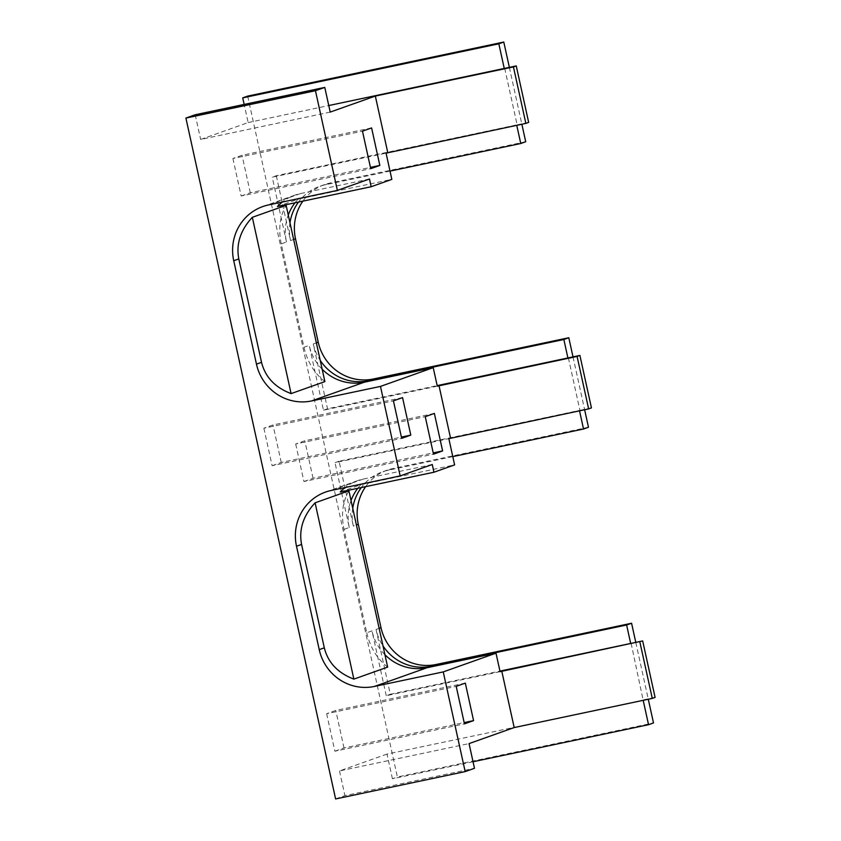 <?xml version="1.0" encoding="UTF-8"?>
<svg xmlns="http://www.w3.org/2000/svg" width="841" height="841" viewBox="0 0 841 841"><rect width="100%" height="100%" fill="white"/><g stroke="black" fill="none" stroke-linecap="round" stroke-linejoin="round"><path stroke-width="0.63" stroke-dasharray="4.21 3.15" d="M434.366 413.425L304.81 440.768L295.685 444.016L425.241 416.663M295.685 444.016L303.937 481.515L433.493 454.172M303.937 481.515L313.062 478.277L433.21 452.91M313.062 478.277L304.81 440.768M402.555 397.614L272.999 424.957L263.874 428.206L393.43 400.852M263.874 428.206L272.116 465.704L401.672 438.35M272.116 465.704L281.241 462.455L401.399 437.099M281.241 462.455L272.999 424.957M371.596 127.927L242.04 155.27L232.915 158.507L362.471 131.164M232.915 158.507L241.157 196.016L370.713 168.663M241.157 196.016L250.282 192.768L370.439 167.412M250.282 192.768L242.04 155.27M504.716 68.342L517.131 124.825L276.29 175.727L272.242 177.167L386.072 153.146M528.663 122.397L517.131 124.825M369.483 179.007L300.594 193.546A47.432 45.898 -109.6 0 0 294.886 195.154A47.432 45.898 -109.6 0 0 282.387 202.019M277.446 206.508L298.103 199.17L391.832 179.375M324.889 381.604C314.46 373.52 307.491 362.072 303.969 347.259L281.23 243.858L286.487 241.987A47.432 45.898 70.4 0 1 288.263 215.044M294.991 202.797A47.432 45.898 70.4 0 1 298.103 199.17M286.487 241.987L272.242 177.167M281.23 243.858C278.224 228.962 279.853 216.105 286.129 205.309M322.166 369.22A47.432 45.898 70.4 0 1 309.225 345.388L303.969 347.259M437.299 386.177L323.47 410.208L309.225 345.388M465.325 683.113L335.769 710.456L326.644 713.704L456.2 686.351M326.644 713.704L334.886 751.202L464.442 723.859M334.886 751.202L344.011 747.964L464.169 722.598M344.011 747.964L335.769 710.456M379.133 628.353L376.053 629.446A47.432 45.898 -109.6 0 0 382.991 645.888M376.053 629.446L390.298 694.267L499.953 671.118M500.08 671.675L386.25 695.707L390.298 694.267M335.612 798.95L344.926 795.639L474.482 768.296M386.25 695.707L371.995 630.887L366.739 632.758L344.001 529.357C340.994 514.461 342.623 501.614 348.899 490.808M384.936 654.729A47.432 45.898 70.4 0 1 371.995 630.887M387.659 667.102C377.231 659.018 370.261 647.57 366.739 632.758M452.784 456.61L388.069 470.266A47.432 45.898 -109.6 0 0 382.371 471.875A47.432 45.898 -109.6 0 0 361.304 487.559M352.736 508.269A47.432 45.898 -109.6 0 0 353.315 526.045L356.405 524.952M588.479 427.249L393.031 468.511A47.432 45.898 -109.6 0 0 387.323 470.108A47.432 45.898 -109.6 0 0 365.646 486.645M568.369 357.856L579.912 410.334L339.07 461.236L353.315 526.045M339.07 461.236L335.012 462.676L448.842 438.645M344.001 529.357L349.257 527.496L335.012 462.676M591.444 407.896L579.912 410.334M340.227 492.006L360.873 484.668L454.613 464.884M349.257 527.496A47.432 45.898 70.4 0 1 351.033 500.553M357.772 488.306A47.432 45.898 70.4 0 1 360.873 484.668M432.263 464.505L363.365 479.044A47.432 45.898 -109.6 0 0 357.656 480.653A47.432 45.898 -109.6 0 0 345.157 487.517M330.208 112.095L200.652 139.448L248.148 122.565L244.163 104.421M195.217 114.754L200.652 139.448M248.148 122.565L328.768 105.546M509.362 67.364L521.862 124.237M390.014 171.101L325.299 184.768A47.432 45.898 -109.6 0 0 319.601 186.376A47.432 45.898 -109.6 0 0 298.523 202.05M525.709 141.74L330.25 183.002A47.432 45.898 -109.6 0 0 324.552 184.61A47.432 45.898 -109.6 0 0 302.876 201.136M276.29 175.727L290.544 240.547L293.635 239.454M289.966 222.77A47.432 45.898 -109.6 0 0 290.544 240.547M323.47 410.208L327.527 408.758L437.183 385.62M316.363 342.844L313.283 343.948L327.527 408.758M313.283 343.948A47.432 45.898 -109.6 0 0 320.221 360.379M573.015 356.878L584.632 409.735M635.785 642.377L648.285 699.249M247.674 96.116L397.383 777L653.499 722.934M473.041 761.746L392.421 778.755L397.383 777M392.421 778.755L386.997 754.072L643.186 700.332M631.139 643.365L643.113 700.006M655.097 697.41L643.565 699.849M386.997 754.072L339.491 770.945L469.047 743.602M339.491 770.945L344.926 795.639M300.594 193.546L268.489 204.952M388.069 470.266L393.031 468.511M363.365 479.044L331.259 490.461M325.299 184.768L330.25 183.002M294.886 195.154L262.781 206.56M387.323 470.108L382.371 471.875M357.656 480.653L325.551 492.069M324.552 184.61L319.601 186.376"/><path stroke-width="1.26" d="M425.241 416.663L434.366 413.425L442.618 450.923L433.493 454.172L425.241 416.663M433.21 452.91L442.618 450.923M393.43 400.852L402.555 397.614L410.797 435.112L401.672 438.35L393.43 400.852M401.399 437.099L410.797 435.112M291.091 393.609L324.889 381.604L286.129 205.309L252.332 217.314C240.473 230.098 235.964 243.974 238.802 258.933L261.53 362.334C265.23 377.094 275.081 387.512 291.091 393.609L252.332 217.314M380.479 386.408L400.158 475.911L432.263 464.505L433.956 472.221L454.613 464.884L448.842 438.645L588.626 408.894L577.084 356.426L437.299 386.177L433.231 367.654L380.479 386.408L311.58 400.947A47.432 45.898 70.4 0 1 256.463 364.132L233.735 260.742A47.432 45.898 70.4 0 1 262.781 206.56A47.432 45.898 70.4 0 1 268.489 204.952L337.378 190.413L369.483 179.007L371.186 186.723L277.446 206.508A47.432 45.898 -109.6 0 1 282.387 202.019M362.471 131.164L371.596 127.927L379.838 165.425L370.713 168.663L362.471 131.164M370.439 167.412L379.838 165.425M328.768 105.546L516.248 65.913L528.663 122.397L525.856 123.396L513.43 66.912L375.338 96.063L330.208 112.095L324.773 87.411L315.459 90.712L337.378 190.413M516.248 65.913L513.43 66.912M371.186 186.723L391.832 179.375L386.072 153.146L525.856 123.396M387.754 152.547L375.338 96.063M288.263 215.044A47.432 45.898 70.4 0 1 294.991 202.797M433.231 367.654L364.332 382.203A47.432 45.898 70.4 0 1 322.166 369.22M499.953 671.118L642.671 640.926L500.08 671.675L496.001 653.163L443.249 671.906L374.35 686.456A47.432 45.898 70.4 0 1 319.233 649.641L296.505 546.24A47.432 45.898 70.4 0 1 325.551 492.069A47.432 45.898 70.4 0 1 331.259 490.461L400.158 475.911M301.572 544.442L324.311 647.833C328.001 662.592 337.851 673.021 353.861 679.118L315.102 502.823C303.244 515.607 298.734 529.473 301.572 544.442L296.505 546.24M353.861 679.118L387.659 667.102L348.899 490.808L315.102 502.823M456.2 686.351L465.325 683.113L473.567 720.611L464.442 723.859L456.2 686.351M464.169 722.598L473.567 720.611M382.991 645.888A47.432 45.898 -109.6 0 0 431.16 666.261L626.619 625L631.58 623.244L635.785 642.377M365.646 486.645A47.432 45.898 -109.6 0 0 358.277 524.29L381.005 627.691A47.432 45.898 -109.6 0 0 436.122 664.495L631.58 623.244M626.619 625L630.687 643.523M501.762 671.076L514.187 727.56L469.047 743.602L474.482 768.296L465.168 771.607L335.612 798.95L185.903 118.066L315.459 90.712M443.249 671.906L465.168 771.607M496.001 653.163L427.102 667.701A47.432 45.898 70.4 0 1 384.936 654.729M361.304 487.559A47.432 45.898 -109.6 0 0 352.736 508.269M437.183 385.62L579.901 355.428L591.444 407.896L588.626 408.894M579.901 355.428L577.084 356.426M450.534 438.045L438.991 385.577M433.956 472.221L340.227 492.006A47.432 45.898 -109.6 0 1 345.157 487.517M351.033 500.553A47.432 45.898 70.4 0 1 357.772 488.306M324.773 87.411L195.217 114.754L185.903 118.066M242.723 97.871L498.839 43.816L503.791 42.05L247.674 96.116L242.723 97.871L244.163 104.421M498.839 43.816L504.264 68.499M516.752 125.309L520.758 143.506L390.014 171.101M521.862 124.237L525.709 141.74L520.758 143.506M503.791 42.05L509.362 67.364M298.523 202.05A47.432 45.898 -109.6 0 0 289.966 222.77M302.876 201.136A47.432 45.898 -109.6 0 0 295.506 238.781L318.234 342.182A47.432 45.898 -109.6 0 0 373.351 378.997L568.8 337.735L573.015 356.878M320.221 360.379A47.432 45.898 -109.6 0 0 368.39 380.763L563.848 339.501L568.8 337.735M563.848 339.501L567.917 358.014M579.523 410.818L583.528 429.005L452.784 456.61M584.632 409.735L588.479 427.249L583.528 429.005M648.285 699.249L653.499 722.934L648.537 724.7L473.041 761.746M643.186 700.332L648.537 724.7M642.671 640.926L655.097 697.41L652.28 698.408L639.854 641.925M514.187 727.56L652.28 698.408M238.802 258.933L233.735 260.742M261.53 362.334L256.463 364.132M364.332 382.203L311.58 400.947M324.311 647.833L319.233 649.641M381.005 627.691L379.133 628.353M436.122 664.495L431.16 666.261M427.102 667.701L374.35 686.456M356.405 524.952L358.277 524.29M293.635 239.454L295.506 238.781M318.234 342.182L316.363 342.844M373.351 378.997L368.39 380.763"/></g></svg>
